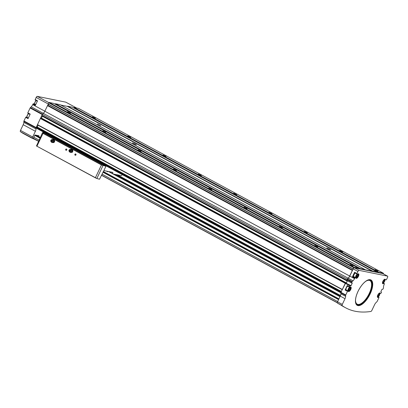 <?xml version="1.0" encoding="UTF-8"?>
<svg xmlns="http://www.w3.org/2000/svg" width="408" height="408" viewBox="0 0 408 408"><rect width="100%" height="100%" fill="white"/><g stroke="black" fill="none" stroke-linecap="round" stroke-linejoin="round"><path stroke-width="0.61" d="M378.15 296.845L378.95 297.274L378.925 297.697L377.196 301.334A0.663 0.275 -61.6 0 1 376.916 301.736L376.089 302.532A3.529 1.464 -61.6 0 0 374.59 304.684L371.877 310.391A1.326 0.551 -61.6 0 1 370.862 311.467A193.29 80.157 -61.6 0 1 345.688 307.826L343.567 306.683A193.29 80.157 -61.6 0 1 340.537 304.827L337.885 303.394A193.29 80.157 -61.6 0 1 337.436 303.078A1.326 0.551 -61.6 0 1 337.533 301.818L340.241 296.111A3.529 1.464 -61.6 0 0 340.869 293.78L340.874 292.822A0.663 0.275 -61.6 0 1 340.874 292.786A0.663 0.275 -61.6 0 1 340.971 292.215L345.296 283.32L346.173 283.269A1.102 0.459 -61.6 0 1 346.31 282.902L347.269 280.877A1.102 0.459 -61.6 0 1 347.371 280.684M345.688 307.826A193.29 80.157 -61.6 0 1 342.205 305.658A1.326 0.551 -61.6 0 1 342.302 304.394L345.01 298.692L340.241 296.111M349.972 288.017L349.233 288.497L348.692 289.639L348.886 290.307L349.62 289.828L350.166 288.685L349.972 288.017M384.27 280.209L383.53 280.684L382.99 281.831L383.183 282.494L383.918 282.015L384.458 280.872L384.27 280.209M357.668 274.819L356.929 275.293L356.388 276.435L356.582 277.103L357.316 276.624L357.862 275.482L357.668 274.819M379.175 293.939L378.44 294.413L377.895 295.56L378.089 296.223L378.828 295.749L379.369 294.601L379.175 293.939M353.481 276.568A0.663 0.275 -61.6 0 0 353.455 276.548A0.663 0.275 -61.6 0 0 353.42 276.532L355.786 277.812A0.663 0.275 -61.6 0 1 355.822 277.828A0.663 0.275 -61.6 0 1 355.893 277.93A2.54 1.051 -61.6 0 0 356.164 278.327A2.54 1.051 -61.6 0 0 358.295 276.593A2.54 1.051 -61.6 0 0 358.576 273.86A2.54 1.051 -61.6 0 0 357.74 274.033A0.663 0.275 -61.6 0 1 357.556 274.089L356.929 273.962L356.954 273.533L357.954 271.437A1.326 0.551 -61.6 0 1 359.076 270.361L387.534 276.129A1.326 0.551 -61.6 0 1 387.6 276.155A1.326 0.551 -61.6 0 1 387.529 277.43L386.534 279.531L386.157 279.888L385.555 279.766A0.663 0.275 -61.6 0 1 385.524 279.755A0.663 0.275 -61.6 0 1 385.453 279.648A2.54 1.051 -61.6 0 0 385.178 279.25A2.54 1.051 -61.6 0 0 383.046 280.985A2.54 1.051 -61.6 0 0 382.765 283.718A2.54 1.051 -61.6 0 0 383.602 283.545A0.663 0.275 -61.6 0 1 383.785 283.489L384.413 283.616L384.106 284.631A3.529 1.464 -61.6 0 0 383.479 286.962L383.474 287.926A0.663 0.275 -61.6 0 1 383.357 288.359L382.816 289.282L381.98 289.328L380.853 291.705L381.5 292.271L381.067 293.184L380.465 293.495A0.663 0.275 -61.6 0 1 380.429 293.485A0.663 0.275 -61.6 0 1 380.358 293.377A2.54 1.051 -61.6 0 0 380.088 292.985A2.54 1.051 -61.6 0 0 377.956 294.714A2.54 1.051 -61.6 0 0 377.675 297.447A2.54 1.051 -61.6 0 0 378.512 297.274A0.663 0.275 -61.6 0 1 378.695 297.218L378.925 297.264M355.786 277.812L355.184 277.69L354.532 278.639A3.529 1.464 -61.6 0 1 353.032 280.791L348.264 278.21L347.432 279.006A0.663 0.275 -61.6 0 0 347.152 279.409L346.785 280.367L351.548 282.938L351.92 281.989A0.663 0.275 -61.6 0 1 352.201 281.586L353.032 280.791M345.785 289.767A0.663 0.275 -61.6 0 0 345.76 289.746A0.663 0.275 -61.6 0 0 345.724 289.736L348.09 291.016A0.663 0.275 -61.6 0 1 348.126 291.026A0.663 0.275 -61.6 0 1 348.197 291.128A2.54 1.051 -61.6 0 0 348.468 291.526A2.54 1.051 -61.6 0 0 350.6 289.797A2.54 1.051 -61.6 0 0 350.88 287.064A2.54 1.051 -61.6 0 0 350.044 287.237A0.663 0.275 -61.6 0 1 349.86 287.293L349.63 286.814L350.064 285.901L351.089 285.676L352.226 283.086L346.785 280.367M348.09 291.016L347.489 291.327L345.76 294.964L340.991 292.383L341.328 291.679L36.46 126.852L37.449 124.802M345.01 298.692A3.529 1.464 -61.6 0 0 345.637 296.361L345.642 295.397A0.663 0.275 -61.6 0 1 345.76 294.964M37.352 101.169L35.124 99.97L36.144 97.446A1.326 0.551 -61.6 0 1 37.266 96.37L65.729 102.138A1.326 0.551 -61.6 0 1 65.795 102.163A1.326 0.551 -61.6 0 1 65.851 102.204M35.19 139.454A193.29 80.157 -61.6 0 1 30.243 137.277L23.883 133.834A193.29 80.157 -61.6 0 1 20.4 131.667A1.326 0.551 -61.6 0 1 20.497 130.402L23.205 124.7L35.394 131.289A3.529 1.464 -61.6 0 0 36.021 128.959L36.026 128.005A0.683 0.286 -61.6 0 1 36.026 127.964A0.663 0.275 -61.6 0 1 36.118 127.393L36.593 126.878L341.343 291.649L36.593 126.878M30.029 114.444L27.8 113.246L27.826 112.822L30.192 114.102L28.05 118.616L25.678 117.336L23.96 120.962A0.683 0.286 -61.6 0 0 23.837 121.416L23.832 122.369A3.529 1.464 -61.6 0 1 23.205 124.7M25.678 117.336L26.285 117.025A0.663 0.275 -61.6 0 1 26.321 117.035A0.663 0.275 -61.6 0 1 26.347 117.055M28.315 118.055L27.28 117.494A2.54 1.051 -61.6 0 1 27.214 117.519M27.826 112.822L30.116 107.998A0.663 0.275 -61.6 0 1 30.396 107.595L31.227 106.799L43.34 113.347M35.149 99.542L37.516 100.822L35.374 105.341L33.007 104.06L32.727 104.647A3.529 1.464 -61.6 0 1 31.227 106.799M33.007 104.06L33.38 103.698L33.981 103.821A0.663 0.275 -61.6 0 1 34.017 103.836A0.663 0.275 -61.6 0 1 34.043 103.856M47.598 105.575L48.282 104.142M342.271 289.609L37.434 124.792L42.325 114.322L43.319 113.368A3.529 1.464 -61.6 0 0 44.819 111.216L47.557 105.555L352.441 270.417L353.18 268.857A1.326 0.551 -61.6 0 1 354.307 267.781L382.765 273.549A1.326 0.551 -61.6 0 1 382.832 273.574A1.326 0.551 -61.6 0 1 382.888 273.615M345.724 289.736L345.122 290.047L347.264 285.534L349.63 286.814M354.532 278.639L349.763 276.058L352.441 270.417M353.42 276.532L352.818 276.41L352.446 276.772L354.588 272.253L356.954 273.533M340.874 292.786A0.663 0.275 -61.6 0 1 340.991 292.383M342.302 289.619L345.561 283.162M349.763 276.058A3.529 1.464 -61.6 0 1 348.264 278.21M346.861 280.408L346.54 280.566L347.177 279.143L348.172 278.195A3.529 1.464 -61.6 0 0 349.671 276.043L352.405 270.377L47.557 105.555M353.15 268.923L353.71 267.561A1.765 0.734 -61.6 0 1 354.042 267.296L358.55 268.209L358.489 268.632M359.978 268.933L360.295 268.561L364.91 269.525A0.663 0.275 -61.6 0 0 364.992 269.724A0.663 0.275 -61.6 0 0 365.022 269.739L372.234 271.198L67.386 106.376L60.7 105.019M372.234 271.198A0.663 0.275 -61.6 0 0 372.514 271.065L377.15 271.978L377.094 272.401M378.578 272.702L378.899 272.335L383.408 273.248A1.765 0.734 -61.6 0 1 383.444 273.584L383.336 273.85M42.901 132.717A2.229 0.923 -61.6 0 1 43.166 131.861M38.449 141.214L33.043 138.572A193.29 80.157 -61.6 0 1 32.589 138.256A1.326 0.551 -61.6 0 1 32.681 136.991L35.394 131.289M33.043 138.572L27.209 135.42L33.043 138.572M33.237 138.399L34.966 134.971L38.969 135.782L38.699 136.563M345.642 295.397L36.118 128.041A0.663 0.275 -61.6 0 1 36.083 128.03A0.663 0.275 -61.6 0 1 36.026 127.964M54.988 104.081L55.447 103.739L60.058 104.672L364.91 269.499M73.593 107.85L74.047 107.508L78.555 108.421L383.408 273.248M30.243 137.277A193.29 80.157 -61.6 0 1 27.209 135.42M372.514 271.065L67.662 106.243A0.663 0.275 -61.6 0 1 67.386 106.376M67.662 106.243L72.328 107.171M353.068 268.928L48.226 104.117L48.863 102.734A1.765 0.734 -61.6 0 1 49.19 102.469L53.728 103.397M346.708 280.138L41.856 115.311M347.177 279.143L42.325 114.322M345.204 283.305L40.351 118.478M378.007 271.075L374.998 269.581L378.007 271.075M342.684 251.981L339.675 250.481L342.684 251.981M307.357 232.881L304.353 231.382L307.357 232.881M272.034 213.782L269.025 212.287L272.034 213.782M236.711 194.682L233.702 193.188L236.711 194.682M201.384 175.583L198.38 174.089L201.384 175.583M166.061 156.483L163.052 154.989L166.061 156.483M130.739 137.384L127.73 135.889L130.739 137.384M95.411 118.284L92.407 116.79L95.411 118.284M372.535 271.045L67.687 106.218M353.083 266.026L350.074 264.532L353.083 266.026M317.755 246.927L314.752 245.432L317.755 246.927M282.433 227.827L279.424 226.333L282.433 227.827M247.105 208.728L244.101 207.233L247.105 208.728M211.783 189.628L208.774 188.134L211.783 189.628M176.46 170.529L173.451 169.034L176.46 170.529M141.132 151.434L138.128 149.935L141.132 151.434M105.81 132.335L102.801 130.835L105.81 132.335M70.487 113.235L67.478 111.741L70.487 113.235M354.042 267.296L49.19 102.469M40.708 117.948L345.668 282.79L40.825 117.968M41.376 118.269A1.102 0.459 -61.6 0 1 41.463 118.075L42.335 116.234M41.693 115.887L346.545 280.709L41.687 115.882M352.589 270.106L48.032 105.437L47.823 105.698M48.032 105.437L48.567 104.3M328.323 248.926L330.659 249.834L326.767 247.936L328.323 248.926M134.038 143.881L136.374 144.789L132.483 142.892L134.038 143.881M100.623 125.567L97.507 124.083M341.414 291.501L37.21 127.026L38.107 125.159M351.089 285.676L346.173 283.269M346.321 283.096L347.448 280.724M350.263 287.105C350.773 287.155 350.778 287.895 350.273 289.328C349.498 290.715 348.794 291.271 348.167 290.991A2.208 0.913 -61.6 0 1 348.126 289.241A2.208 0.913 -61.6 0 1 349.585 287.227L347.239 285.957L347.264 285.534M348.167 290.991L346.259 289.955A2.208 0.913 -61.6 0 1 346.219 288.206A2.208 0.913 -61.6 0 1 347.677 286.197M356.913 273.947L354.562 272.682L354.588 272.253M357.265 274.033A2.208 0.913 -61.6 0 0 355.817 276.048A2.208 0.913 -61.6 0 0 355.863 277.787L353.955 276.757A2.208 0.913 -61.6 0 1 353.884 275.084A2.208 0.913 -61.6 0 1 355.271 273.064M378.706 294.245L379.369 294.601M378.017 295.31L378.828 295.749M357.194 275.125L357.862 275.482M356.505 276.185L357.316 276.624M383.795 280.515L384.458 280.872M383.107 281.576L383.918 282.015M349.498 288.323L350.166 288.685M348.809 289.389L349.62 289.828M94.789 118.085L93.065 117.264M130.111 137.185L128.387 136.364M165.434 156.279L163.715 155.463M200.761 175.379L199.038 174.563M236.084 194.478L234.365 193.662M271.412 213.578L269.688 212.762M306.734 232.677L305.011 231.861M342.057 251.777L340.338 250.961M377.385 270.876L375.661 270.055M69.86 113.031L68.141 112.215M105.182 132.131L103.464 131.315M140.51 151.23L138.786 150.414M175.833 170.33L174.114 169.514M211.16 189.429L209.437 188.608M246.483 208.529L244.759 207.708M281.806 227.628L280.087 226.807M317.133 246.723L315.41 245.907M352.456 265.822L350.732 265.006M44.084 132.763A1.423 0.592 -61.6 0 1 44.181 132.406M122.364 174.68A16.55 6.865 -61.6 0 1 121.446 175.476A0.882 0.367 -61.6 0 1 121.135 175.598L113.016 173.956A0.882 0.367 -61.6 0 1 112.975 173.936A0.882 0.367 -61.6 0 1 112.868 173.742A16.55 6.865 -61.6 0 1 112.802 172.63A0.882 0.367 -61.6 0 0 112.69 172.375A0.882 0.367 -61.6 0 0 112.649 172.36L108.14 171.447L107.666 171.778L107.61 171.34L104.157 170.636A0.882 0.367 -61.6 0 0 103.775 170.825L99.521 179.234A235.656 26.877 -154.6 0 1 96.859 178.49L36.465 145.972L42.488 132.717L43.029 133.37L101.459 164.959L103.066 165.424A235.656 26.877 25.4 0 0 105.703 166.158L106.039 166.051A0.663 0.275 -61.6 0 0 106.157 165.918M75.954 154.902A0.663 0.597 101.5 0 1 74.919 154.989A0.663 0.597 101.5 0 1 75.403 153.959A0.663 0.597 101.5 0 1 75.954 154.902M66.769 149.94A0.663 0.597 101.5 0 1 65.734 150.022A0.663 0.597 101.5 0 1 66.224 148.996A0.663 0.597 101.5 0 1 66.769 149.94M95.951 178.133L36.465 145.972M44.339 132.493A0.663 0.275 -61.6 0 1 44.222 132.626L43.993 132.794A235.656 26.877 25.4 0 0 42.544 132.702L42.488 132.717M103.775 170.825L106.039 166.051M66.728 149.899A0.541 0.49 101.5 0 1 65.81 149.563A0.541 0.49 101.5 0 1 66.402 149.129A0.541 0.49 101.5 0 1 66.728 149.899M75.908 154.861A0.541 0.49 101.5 0 1 74.996 154.53A0.541 0.49 101.5 0 1 75.582 154.096A0.541 0.49 101.5 0 1 75.908 154.861M72.206 151.531L72.624 150.736L72.16 149.996A1.545 1.392 101.5 0 1 71.017 152.393L71.864 152.337L72.206 151.531M71.767 149.267L70.921 149.328A1.545 1.392 101.5 0 1 72.16 149.996L71.767 149.267L72.119 149.338L72.976 150.807L72.634 151.618L72.216 152.408L71.017 152.393A1.545 1.392 101.5 0 1 70.212 152.189M69.538 150.45A0.444 0.398 101.5 0 1 70.232 150.394A0.444 0.398 101.5 0 1 69.906 151.082A0.444 0.398 101.5 0 1 69.538 150.45M69.044 150.185A1.061 0.954 101.5 0 1 70.706 150.047A1.061 0.954 101.5 0 1 69.085 151.251A1.061 0.954 101.5 0 1 69.044 150.185M69.386 149.767L69.697 149.542A1.459 1.316 101.5 0 1 71.079 151.949A1.459 1.316 101.5 0 1 69.284 151.582L69.085 151.251M69.783 151.725L70.247 152.47M72.624 150.736L72.976 150.807M71.864 152.337L72.216 152.408M54.014 141.693L54.432 140.898L53.968 140.158A1.545 1.392 101.5 0 1 52.826 142.56L53.672 142.499L54.014 141.693M53.575 139.429L52.729 139.49A1.545 1.392 101.5 0 1 53.968 140.158L53.575 139.429L53.927 139.505L54.784 140.974L54.443 141.78L54.024 142.571L52.826 142.56A1.545 1.392 101.5 0 1 52.02 142.351M51.347 140.612A0.444 0.398 101.5 0 1 52.04 140.556A0.444 0.398 101.5 0 1 51.714 141.244A0.444 0.398 101.5 0 1 51.347 140.612M50.852 140.347A1.061 0.954 101.5 0 1 52.515 140.209A1.061 0.954 101.5 0 1 50.893 141.413A1.061 0.954 101.5 0 1 50.852 140.347M51.194 139.929L51.505 139.704A1.459 1.316 101.5 0 1 52.887 142.117A1.459 1.316 101.5 0 1 51.092 141.744L50.893 141.413M51.592 141.892L52.056 142.632M54.432 140.898L54.784 140.974M53.672 142.499L54.024 142.571M337.299 302.649L101.551 175.19M38.505 141.102L33.293 138.286M342.205 305.658L337.436 303.078M340.537 304.827L337.885 303.394M350.248 289.328A1.943 0.806 -61.6 0 1 348.299 290.588A1.943 0.806 -61.6 0 1 349.733 287.569A1.943 0.806 -61.6 0 1 350.248 289.328M383.632 280.102A1.943 0.806 -61.6 0 1 384.785 279.771A1.943 0.806 -61.6 0 1 384.545 281.515A1.943 0.806 -61.6 0 1 383.102 283.086A1.943 0.806 -61.6 0 1 382.627 281.959M357.944 276.124A1.943 0.806 -61.6 0 1 355.995 277.389A1.943 0.806 -61.6 0 1 357.428 274.37A1.943 0.806 -61.6 0 1 357.944 276.124M378.542 293.831A1.943 0.806 -61.6 0 1 379.69 293.5A1.943 0.806 -61.6 0 1 379.45 295.244A1.943 0.806 -61.6 0 1 378.007 296.815A1.943 0.806 -61.6 0 1 377.538 295.688M358.005 291.419A14.433 5.987 118.4 0 0 361.804 304.485A14.433 5.987 118.4 0 0 372.458 282.05A14.433 5.987 118.4 0 0 358.005 291.419M32.727 104.647L44.829 111.19M36.144 97.446L48.251 103.989M23.96 120.962L36.067 127.51M30.116 107.998L42.223 114.541M345.637 296.361L340.869 293.78M351.92 281.989L347.152 279.409M351.569 282.734L346.8 280.153M350.064 285.901L345.296 283.32M345.122 290.047L347.489 291.327M357.954 271.437L353.18 268.857M352.446 276.772L354.812 278.052M387.534 276.129L382.765 273.549M359.076 270.361L354.307 267.781M30.396 107.595L42.514 114.143M65.729 102.138L76.633 108.033M37.266 96.37L48.929 102.673M20.4 131.667L32.589 138.256M20.497 130.402L32.681 136.991M341.159 291.817L36.307 126.995M340.971 292.215L36.118 127.393M342.286 289.44L37.434 124.618M353.66 267.638L48.807 102.816M353.083 268.857L48.231 104.03M352.328 270.448L47.476 105.621M349.671 276.043L44.819 111.216M378.899 272.335L74.047 107.508M377.15 271.978L72.298 107.156M360.295 268.561L55.447 103.739M53.713 103.392L358.566 268.214L53.698 103.382M348.172 278.195L43.319 113.368M345.438 282.887L40.586 118.065M345.571 282.77L40.723 117.948M346.31 282.902L41.463 118.075M347.269 280.877L346.749 280.597M346.54 280.566L41.693 115.745M353.088 269.056L48.532 104.387M353.71 267.561L48.863 102.734M360.035 268.816L55.187 103.989M378.634 272.585L73.787 107.758M342.276 289.685L38.072 125.21M23.837 121.416L36.026 128.005M23.832 122.369L36.021 128.959M352.201 281.586L347.432 279.006M342.302 304.394L337.533 301.818M350.253 285.722L345.479 283.142M350.9 285.855L346.132 283.274M352.216 283.3L351.574 282.953M28.29 118.106L26.285 117.025M28.259 118.167L26.056 116.979M378.073 296.881L378.695 297.218M377.905 296.947L378.512 297.274M379.603 292.97L380.358 293.377M345.494 289.69L347.861 290.97M35.659 104.728L33.981 103.821M35.583 104.892L33.38 103.698M383.168 283.152L383.785 283.489M382.995 283.218L383.602 283.545M383.352 283.05L384.392 283.611M384.632 279.266L385.494 279.735M384.698 279.24L385.453 279.648M352.818 276.41L355.184 277.69M28.596 113.674L27.152 115.546L26.902 116.622L27.28 117.494A2.208 0.913 -61.6 0 1 27.234 115.745A2.208 0.913 -61.6 0 1 28.698 113.73A1.943 0.806 -61.6 0 0 27.377 115.117A1.943 0.806 -61.6 0 0 27.01 116.918M35.685 104.677L34.976 104.29A2.208 0.913 -61.6 0 1 34.904 102.622A2.208 0.913 -61.6 0 1 36.292 100.597M34.706 103.714A1.943 0.806 -61.6 0 1 35.017 102.02A1.943 0.806 -61.6 0 1 36.241 100.572M355.526 299.844A13.408 5.559 118.4 0 0 362.783 302.348A13.408 5.559 118.4 0 0 371.484 286.248A13.408 5.559 118.4 0 0 365.42 281.551M355.582 302.287A13.872 5.753 118.4 0 0 368.776 295.183A13.872 5.753 118.4 0 0 367.491 280.255M355.618 302.522C355.164 299.6 355.965 295.902 358.03 291.419A14.28 5.921 118.4 0 0 355.618 302.522A14.28 5.921 118.4 0 0 369.245 295.438A14.28 5.921 118.4 0 0 367.71 280.158A14.28 5.921 118.4 0 0 358.02 291.404C360.937 285.631 364.16 281.882 367.71 280.158M134.635 144.187L134.819 143.805M135.369 144.514L135.527 144.182M328.919 249.232L329.103 248.844M329.654 249.558L329.812 249.227M38.321 135.65L38.964 136.002M340.058 296.504L113.618 174.073M340.333 295.912L115.821 174.522M337.666 301.538L102.046 174.145M39 140.056L33.788 137.236M338.574 299.62L102.954 172.227M39.907 138.144L34.7 135.323M338.681 299.401L103.061 172.008M40.015 137.919L34.807 135.104M338.915 298.906L103.295 171.513M40.249 137.425L36.164 135.216M339.966 296.687L108.441 171.508M340.496 295.509L117.269 174.818M43.799 132.779A1.994 0.826 -61.6 0 1 43.967 132.289M43.503 132.758A2.213 0.918 -61.6 0 1 43.712 132.151M95.421 177.674L101.459 164.959M36.995 146.084L43.029 133.37M105.703 166.158L43.993 132.794M102.23 165.097L42.631 132.875M107.636 171.488L107.207 171.258M112.802 172.63L112.083 172.247M112.868 173.742L108.916 171.605M112.934 173.91L108.523 171.523M96.859 178.49L103.066 165.424M71.548 149.986A1.265 1.142 101.5 0 1 71.16 151.893M71.273 149.619A1.3 1.173 101.5 0 1 70.763 152.118M53.356 140.148A1.265 1.142 101.5 0 1 52.969 142.055M53.081 139.786A1.3 1.173 101.5 0 1 52.571 142.285M337.304 302.797L101.495 175.302M353.078 268.938L48.226 104.117M377.165 271.983L72.313 107.161M340.874 292.822L36.083 128.03M342.276 289.614L37.429 124.787M65.795 102.163L76.668 108.038M387.6 276.155L382.832 273.574M30.024 114.449L27.8 113.246M28.29 118.101L26.321 117.035M378.155 296.84L378.95 297.274M347.239 285.957L349.605 287.237M345.76 289.746L348.126 291.026M37.347 101.174L35.124 99.97M35.664 104.723L34.017 103.836M383.357 283.045L384.413 283.616M384.627 279.271L385.524 279.755M354.562 272.682L356.929 273.962M353.455 276.548L355.822 277.828M377.369 296.907C378.002 297.187 378.706 296.636 379.481 295.244C379.981 293.816 379.981 293.072 379.471 293.026M34.976 104.29L34.598 103.423L34.848 102.342L36.179 100.541M382.464 283.178C383.092 283.458 383.795 282.907 384.571 281.515C385.07 280.082 385.07 279.342 384.56 279.296M355.863 277.787C356.49 278.067 357.194 277.517 357.969 276.124C358.474 274.691 358.469 273.952 357.959 273.906M338.926 298.885L103.306 171.498M40.259 137.409L36.225 135.226M107.666 171.778L106.391 171.09M112.975 173.936L108.497 171.518"/></g></svg>
